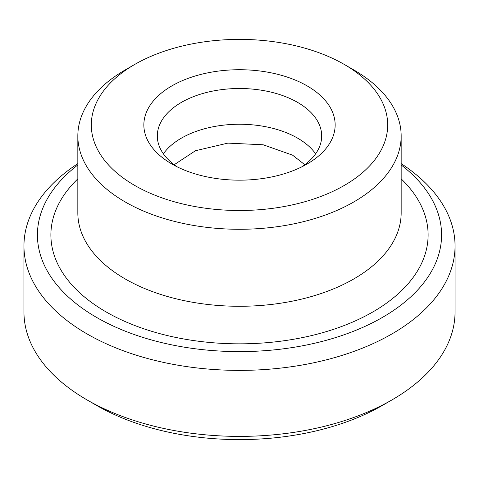 <?xml version="1.0" encoding="UTF-8"?>
<svg xmlns="http://www.w3.org/2000/svg" width="479" height="479" viewBox="0 0 479 479"><rect width="100%" height="100%" fill="white"/><g stroke="black" fill="none" stroke-linecap="round" stroke-linejoin="round"><path stroke-width="0.72" d="M163.375 153.819A82.178 47.445 180 0 1 297.609 138.144A82.178 47.445 180 0 1 315.625 153.819M401.163 163.632A215.55 124.444 180 0 1 455.05 245.943L455.05 311.943A215.55 124.444 180 0 1 391.918 399.941A215.55 124.444 180 0 1 87.082 399.941L87.082 399.941A215.55 124.444 180 0 1 23.95 311.943L23.95 245.943A215.55 124.444 180 0 1 77.838 163.632M96.608 405.438L87.082 399.941L96.608 405.438A202.078 116.666 180 0 1 96.602 405.438A202.078 116.666 180 0 0 382.392 405.438L391.918 399.941M455.05 245.943A215.55 124.444 180 0 1 321.99 360.915A215.55 124.444 180 0 1 87.082 333.941A215.55 124.444 180 0 1 23.95 245.943M401.163 164.944A202.078 116.666 180 0 1 371.902 323.08A202.078 116.666 180 0 1 96.608 317.439A202.078 116.666 180 0 1 77.838 164.944M353.813 69.946A161.662 93.333 180 0 1 353.813 69.952A161.662 93.333 180 0 1 401.163 135.946A161.662 93.333 180 0 1 301.363 222.178A161.662 93.333 180 0 1 125.187 201.946A161.662 93.333 180 0 1 77.838 135.946A161.662 93.333 180 0 1 125.187 69.952L134.713 64.449A148.191 85.555 180 0 1 344.287 64.449L353.813 69.946M353.813 69.952L344.287 64.449A148.191 85.555 180 0 1 344.287 185.445A148.191 85.555 180 0 1 134.713 185.445A148.191 85.555 180 0 1 134.713 64.449M176.991 166.746A82.178 47.445 180 0 1 157.322 135.946A82.178 47.445 180 0 1 208.054 92.112A82.178 47.445 180 0 1 297.609 102.398A82.178 47.445 180 0 1 321.678 135.946A82.178 47.445 180 0 1 302.01 166.746M171.865 163.998A95.65 55.223 180 0 1 171.865 163.992A95.65 55.223 180 0 1 171.865 85.897A95.65 55.223 180 0 1 307.135 85.897A95.65 55.223 180 0 1 307.135 163.992A95.65 55.223 180 0 1 171.865 163.998M401.163 178.859A188.606 108.889 180 0 1 355.622 320.75A188.606 108.889 180 0 1 106.134 311.943A188.606 108.889 180 0 1 77.838 178.859M401.163 135.946L401.163 212.945A161.662 93.333 180 0 1 301.363 299.177A161.662 93.333 180 0 1 125.187 278.94A161.662 93.333 180 0 1 77.838 212.945L77.838 135.946M174.176 164.734L195.48 150.723L227.89 143.119L263.175 144.778L292.555 155.148L304.824 164.734"/></g></svg>
